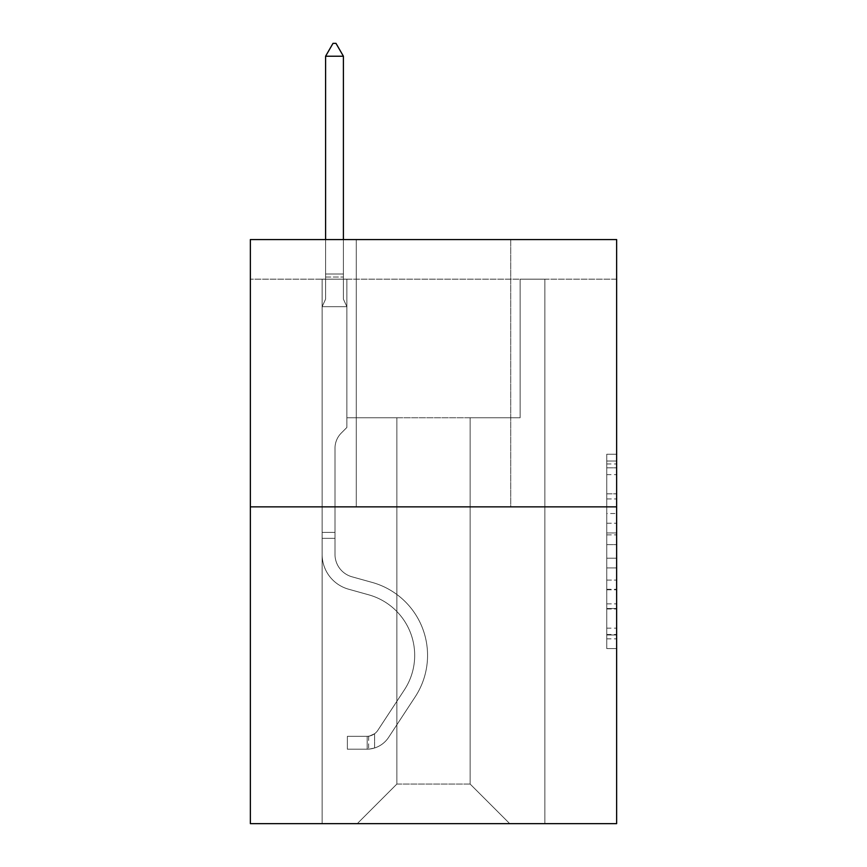 <?xml version="1.0" encoding="UTF-8"?>
<svg xmlns="http://www.w3.org/2000/svg" width="867" height="867" viewBox="0 0 867 867"><rect width="100%" height="100%" fill="white"/><g stroke="black" fill="none" stroke-linecap="round" stroke-linejoin="round"><path stroke-width="0.65" stroke-dasharray="4.33 3.25" d="M606.748 513.513L606.748 544.606L616.643 544.606L616.643 638.86L616.643 463.953L616.643 544.606L606.748 544.606L606.748 461.038L606.748 648.581L606.748 454.232L606.748 634.98L616.643 634.98L606.748 634.98L616.643 634.98L606.748 634.98L606.748 603.876L606.748 648.581L616.643 648.581L616.643 454.232L616.643 634.492L616.643 558.207L606.748 558.207L616.643 558.207L616.643 603.876L616.643 467.833L606.748 467.833L616.643 467.833L616.643 648.581L616.643 463.953L616.643 648.581L606.748 648.581L606.748 454.232L616.643 454.232L616.643 463.953L616.643 454.232L616.643 463.953L616.643 454.232L616.643 461.038L616.643 454.232L606.748 454.232L606.748 467.833L616.643 467.833L606.748 467.833L606.748 513.513L616.643 513.513M510.717 239.563L510.717 506.859L356.283 506.859L510.717 506.859L356.283 506.859L510.717 506.859L510.717 239.563L356.283 239.563L356.283 506.859L356.283 239.563L510.717 239.563M616.643 532.945L616.643 523.224L616.643 532.945L606.748 532.945L606.748 493.832L606.748 608.981L606.748 580.077L616.643 580.077L606.748 580.077L606.748 648.581L616.643 648.581L606.748 648.581L616.643 648.581L606.748 648.581L606.748 454.232L616.643 454.232L606.748 454.232L616.643 454.232L606.748 454.232L606.748 532.945L616.643 532.945M616.643 279.163L616.643 239.563L250.357 239.563L616.643 239.563L616.643 823.65L250.357 823.65L250.357 506.859L616.643 506.859L250.357 506.859L250.357 239.563L616.643 239.563L616.643 279.163L250.357 279.163L616.643 279.163M509.731 823.65L544.877 823.65L544.877 279.163L520.124 279.163L520.124 417.764L470.131 417.764L470.131 784.05L509.731 823.65L544.877 823.65L544.877 279.163L520.124 279.163L520.124 417.764L470.131 417.764L470.131 784.05L396.869 784.05L396.869 417.764L396.869 784.05L396.869 417.764L396.869 784.05L396.869 417.764L470.131 417.764L470.131 784.05L509.731 823.65L544.877 823.65L544.877 279.163L520.124 279.163L520.124 417.764L470.131 417.764L470.131 784.05L509.731 823.65L544.877 823.65L544.877 279.163L520.124 279.163L520.124 417.764L470.131 417.764L470.131 784.05L509.731 823.65L544.877 823.65L544.877 279.163L520.124 279.163L520.124 417.764L470.131 417.764L470.131 784.05L509.731 823.65L544.877 823.65L544.877 279.163L520.124 279.163L520.124 417.764L470.131 417.764L470.131 784.05L509.731 823.65L544.877 823.65L544.877 279.163L520.124 279.163L520.124 417.764L470.131 417.764L470.131 784.05L509.731 823.65L544.877 823.65L544.877 279.163L520.124 279.163L520.124 417.764L470.131 417.764L470.131 784.05L509.731 823.65L544.877 823.65L544.877 279.163L520.124 279.163L520.124 417.764L470.131 417.764L470.131 784.05L509.731 823.65L544.877 823.65L544.877 279.163L520.124 279.163L520.124 417.764L470.131 417.764L470.131 784.05L509.731 823.65L544.877 823.65L544.877 279.163L520.124 279.163L520.124 417.764L470.131 417.764L470.131 784.05L509.731 823.65L544.877 823.65L544.877 279.163L520.124 279.163L520.124 417.764L470.131 417.764L470.131 784.05L509.731 823.65L544.877 823.65L544.877 279.163L520.124 279.163L520.124 417.764L470.131 417.764L470.131 784.05L509.731 823.65L544.877 823.65L544.877 279.163L520.124 279.163L520.124 417.764L470.131 417.764L470.131 784.05L509.731 823.65L544.877 823.65L544.877 279.163L520.124 279.163L520.124 417.764L470.131 417.764L470.131 784.05L509.731 823.65L544.877 823.65L544.877 279.163L520.124 279.163L520.124 417.764L470.131 417.764L470.131 784.05L509.731 823.65L544.877 823.65L544.877 279.163L520.124 279.163L520.124 417.764L470.131 417.764L470.131 784.05L509.731 823.65L544.877 823.65L544.877 279.163L520.124 279.163L520.124 417.764L470.131 417.764L470.131 784.05L509.731 823.65L544.877 823.65L544.877 279.163L520.124 279.163L520.124 417.764L470.131 417.764L470.131 784.05L509.731 823.65L544.877 823.65L544.877 279.163L520.124 279.163L520.124 417.764L470.131 417.764L470.131 784.05L509.731 823.65L544.877 823.65L544.877 279.163L520.124 279.163L520.124 417.764L470.131 417.764L470.131 784.05L509.731 823.65L357.269 823.65L544.877 823.65L544.877 279.163L520.124 279.163L520.124 417.764L470.131 417.764L470.131 784.05L509.731 823.65L470.131 784.05L470.131 417.764L346.876 417.764L346.876 279.163L322.123 279.163L322.123 823.65L357.269 823.65L396.869 784.05L396.869 417.764L346.876 417.764L346.876 279.163L322.123 279.163L322.123 823.65L357.269 823.65L396.869 784.05L396.869 417.764L346.876 417.764L346.876 279.163L322.123 279.163L322.123 823.65L357.269 823.65L396.869 784.05L396.869 417.764L346.876 417.764L346.876 279.163L322.123 279.163L322.123 823.65L357.269 823.65L396.869 784.05L396.869 417.764L346.876 417.764L346.876 279.163L322.123 279.163L322.123 823.65L357.269 823.65L396.869 784.05L396.869 417.764L346.876 417.764L346.876 279.163L322.123 279.163L322.123 823.65L357.269 823.65L396.869 784.05L396.869 417.764L346.876 417.764L346.876 279.163L322.123 279.163L322.123 823.65L357.269 823.65L396.869 784.05L396.869 417.764L346.876 417.764L346.876 279.163L322.123 279.163L322.123 823.65L357.269 823.65L396.869 784.05L396.869 417.764L346.876 417.764L346.876 279.163L322.123 279.163L322.123 823.65L357.269 823.65L396.869 784.05L396.869 417.764L346.876 417.764L346.876 279.163L322.123 279.163L322.123 823.65L357.269 823.65L396.869 784.05L396.869 417.764L346.876 417.764L346.876 279.163L322.123 279.163L322.123 823.65L357.269 823.65L396.869 784.05L396.869 417.764L346.876 417.764L346.876 279.163L322.123 279.163L322.123 823.65L357.269 823.65L396.869 784.05L396.869 417.764L346.876 417.764L346.876 279.163L322.123 279.163L322.123 823.65L357.269 823.65L396.869 784.05L396.869 417.764L346.876 417.764L346.876 279.163L322.123 279.163L322.123 823.65L357.269 823.65L396.869 784.05L396.869 417.764L346.876 417.764L346.876 279.163L322.123 279.163L322.123 823.65L357.269 823.65L396.869 784.05L396.869 417.764L346.876 417.764L346.876 279.163L322.123 279.163L322.123 823.65L357.269 823.65L396.869 784.05L396.869 417.764L346.876 417.764L346.876 279.163L322.123 279.163L322.123 823.65L357.269 823.65L396.869 784.05L396.869 417.764L346.876 417.764L346.876 279.163L322.123 279.163L322.123 823.65L357.269 823.65L396.869 784.05L396.869 417.764L346.876 417.764L346.876 279.163L322.123 279.163L322.123 823.65L357.269 823.65L396.869 784.05L470.131 784.05L509.731 823.65M322.123 823.65L357.269 823.65L396.869 784.05L396.869 417.764L346.876 417.764L346.876 279.163L322.123 279.163L322.123 823.65L357.269 823.65L396.869 784.05L357.269 823.65L396.869 784.05L357.269 823.65L322.123 823.65L322.123 279.163L322.123 823.65M346.876 279.163L322.123 279.163L346.876 279.163L346.876 417.764L346.876 279.163M250.357 279.163L250.357 239.563L250.357 279.163M396.869 417.764L346.876 417.764L396.869 417.764M250.357 506.859L616.643 506.859M606.748 544.606L616.643 544.606L606.748 544.606M606.748 461.038L606.748 454.232L606.748 461.038L616.643 461.038L606.748 461.038M606.748 608.493L606.748 567.928L606.748 608.493L616.643 608.493L606.748 608.493M606.748 567.928L606.748 558.207L616.643 558.207L606.748 558.207L606.748 567.928L616.643 567.928L606.748 567.928M606.748 493.832L606.748 467.833L606.748 493.832L616.643 493.832L606.748 493.832M606.748 454.232L616.643 454.232L606.748 454.232L606.748 463.953L606.748 454.232L616.643 454.232M606.748 648.581L616.643 648.581L606.748 648.581L606.748 638.86L606.748 648.581M334.998 532.403L334.998 538.342L322.123 538.342L322.123 532.403L322.123 554.392L322.123 306.68L346.876 306.68L346.876 427.464L341.295 433.045A21.512 21.512 0 0 0 334.998 448.25A21.512 21.512 0 0 1 341.295 433.045L346.876 427.464L346.876 306.68L343.408 299.158L343.408 277.017L343.408 299.158L346.876 306.68L346.876 427.464L341.295 433.045A21.512 21.512 0 0 0 334.998 448.25A21.512 21.512 0 0 1 341.295 433.045L346.876 427.464L346.876 306.68L343.408 299.158L343.408 274.015L343.408 299.158L346.876 306.68L346.876 427.464L341.295 433.045A21.512 21.512 0 0 0 334.998 448.25A21.512 21.512 0 0 1 341.295 433.045L346.876 427.464L346.876 306.68L343.408 299.158L343.408 56.225L343.408 299.158L346.876 306.68L346.876 427.464L341.295 433.045A21.512 21.512 0 0 0 334.998 448.25A21.512 21.512 0 0 1 341.295 433.045L346.876 427.464L346.876 306.68L343.408 299.158L343.408 56.225L325.591 56.225L325.591 299.158L322.123 306.68L346.876 306.68L346.876 427.464L341.295 433.045A21.512 21.512 0 0 0 334.998 448.25A21.512 21.512 0 0 1 341.295 433.045L346.876 427.464L346.876 306.68L343.408 299.158L346.876 306.68L346.876 427.464L341.295 433.045A21.512 21.512 0 0 0 334.998 448.25A21.512 21.512 0 0 1 341.295 433.045L346.876 427.464L346.876 306.68L343.408 299.158L343.408 277.017L343.408 299.158L346.876 306.68L346.876 427.464L341.295 433.045A21.512 21.512 0 0 0 334.998 448.25A21.512 21.512 0 0 1 341.295 433.045L346.876 427.464L346.876 306.68L343.408 299.158L343.408 274.015L343.408 299.158L346.876 306.68L346.876 427.464L341.295 433.045A21.512 21.512 0 0 0 334.998 448.25A21.512 21.512 0 0 1 341.295 433.045L346.876 427.464L346.876 306.68L343.408 299.158L343.408 56.225L335.984 43.35L333.015 43.35L335.984 43.35L333.015 43.35L325.591 56.225L343.408 56.225L335.984 43.35L333.015 43.35L325.591 56.225L325.591 274.015L325.591 56.225L343.408 56.225L343.408 299.158L346.876 306.68L346.876 427.464L341.295 433.045A21.512 21.512 0 0 0 334.998 448.25A21.512 21.512 0 0 1 341.295 433.045L346.876 427.464L346.876 306.68L343.408 299.158L343.408 56.225L325.591 56.225L325.591 277.017L325.591 56.225L343.408 56.225L335.984 43.35L333.015 43.35L335.984 43.35L333.015 43.35L325.591 56.225L325.591 299.158L325.591 56.225L343.408 56.225L335.984 43.35L333.015 43.35L325.591 56.225L325.591 299.158L322.123 306.68L325.591 299.158L325.591 56.225L343.408 56.225L343.408 299.158L346.876 306.68L346.876 427.464L341.295 433.045A21.512 21.512 0 0 0 334.998 448.25A21.512 21.512 0 0 1 341.295 433.045L346.876 427.464L346.876 306.68L343.408 299.158L343.408 56.225L325.591 56.225L325.591 299.158L322.123 306.68L346.876 306.68L346.876 427.464L341.295 433.045A21.512 21.512 0 0 0 334.998 448.25A21.512 21.512 0 0 1 341.295 433.045L346.876 427.464L346.876 306.68L343.408 299.158L346.876 306.68L322.123 306.68L325.591 299.158L325.591 56.225L343.408 56.225L335.984 43.35L333.015 43.35L335.984 43.35L333.015 43.35L325.591 56.225L325.591 299.158L322.123 306.68L346.876 306.68L322.123 306.68L325.591 299.158L325.591 56.225L343.408 56.225L335.984 43.35L333.015 43.35L325.591 56.225L325.591 299.158L322.123 306.68L346.876 306.68L322.123 306.68L325.591 299.158L325.591 56.225L343.408 56.225L343.408 299.158L343.408 56.225L325.591 56.225L325.591 299.158L322.123 306.68L346.876 306.68L322.123 306.68L325.591 299.158L325.591 56.225L343.408 56.225L335.984 43.35L333.015 43.35L335.984 43.35L333.015 43.35L325.591 56.225L325.591 299.158L322.123 306.68L346.876 306.68L322.123 306.68L325.591 299.158L325.591 56.225L343.408 56.225L335.984 43.35L333.015 43.35L325.591 56.225L343.408 56.225L343.408 299.158L346.876 306.68L322.123 306.68L346.876 306.68L322.123 306.68L325.591 299.158L322.123 306.68L346.876 306.68L322.123 306.68L325.591 299.158L325.591 277.017L325.591 299.158L322.123 306.68L346.876 306.68L322.123 306.68L325.591 299.158L325.591 274.015L325.591 299.158L322.123 306.68L346.876 306.68L322.123 306.68L325.591 299.158L325.591 56.225L343.408 56.225L335.984 43.35L343.408 56.225L343.408 274.015L343.408 56.225L325.591 56.225L333.015 43.35L325.591 56.225L333.015 43.35L335.984 43.35L343.408 56.225L335.984 43.35L333.015 43.35L325.591 56.225L343.408 56.225L343.408 277.017L343.408 56.225L335.984 43.35L343.408 56.225L343.408 299.158L343.408 56.225L325.591 56.225L333.015 43.35L325.591 56.225L333.015 43.35L335.984 43.35L343.408 56.225L335.984 43.35L333.015 43.35L325.591 56.225L343.408 56.225L343.408 299.158L346.876 306.68L322.123 306.68L325.591 299.158L322.123 306.68L322.123 554.392A36.132 36.132 0 0 0 348.556 589.192A36.132 36.132 0 0 1 322.123 554.392L322.123 306.68L322.123 554.392A36.132 36.132 0 0 0 348.556 589.192A36.132 36.132 0 0 1 322.123 554.392L322.123 306.68L322.123 554.392A36.132 36.132 0 0 0 348.556 589.192A36.132 36.132 0 0 1 322.123 554.392L322.123 306.68L322.123 554.392A36.132 36.132 0 0 0 348.556 589.192L368.703 594.816L348.556 589.192A36.132 36.132 0 0 1 322.123 554.392L322.123 306.68L322.123 554.392A36.132 36.132 0 0 0 348.556 589.192A36.132 36.132 0 0 1 322.123 554.392L322.123 306.68L322.123 554.392A36.132 36.132 0 0 0 348.556 589.192A36.132 36.132 0 0 1 322.123 554.392L322.123 306.68L322.123 554.392A36.132 36.132 0 0 0 348.556 589.192L368.703 594.816L348.556 589.192A36.132 36.132 0 0 1 322.123 554.392L322.123 306.68L322.123 554.392A36.132 36.132 0 0 0 348.556 589.192A36.132 36.132 0 0 1 322.123 554.392L322.123 306.68L322.123 554.392A36.132 36.132 0 0 0 348.556 589.192A36.132 36.132 0 0 1 322.123 554.392L322.123 306.68L322.123 554.392A36.132 36.132 0 0 0 348.556 589.192L368.703 594.816A62.868 62.868 0 0 1 404.39 689.85A62.868 62.868 0 0 0 368.703 594.816L348.556 589.192A36.132 36.132 0 0 1 322.123 554.392L322.123 306.68L322.123 554.392L322.123 538.342L334.998 538.342L334.998 532.403L322.123 532.403L334.998 532.403L334.998 554.392L334.998 448.25L334.998 554.392A23.268 23.268 0 0 0 352.013 576.804A23.268 23.268 0 0 1 334.998 554.392L334.998 448.25L334.998 554.392L334.998 532.403L322.123 532.403L334.998 532.403L334.998 554.392A23.268 23.268 0 0 0 352.013 576.804A23.268 23.268 0 0 1 334.998 554.392L334.998 448.25L334.998 554.392A23.268 23.268 0 0 0 352.013 576.804A23.268 23.268 0 0 1 334.998 554.392L334.998 448.25L334.998 554.392L334.998 532.403L322.123 532.403L334.998 532.403L334.998 554.392A23.268 23.268 0 0 0 352.013 576.804L372.16 582.418L352.013 576.804A23.268 23.268 0 0 1 334.998 554.392L334.998 448.25L334.998 554.392A23.268 23.268 0 0 0 352.013 576.804A23.268 23.268 0 0 1 334.998 554.392L334.998 448.25L334.998 554.392L334.998 532.403L322.123 532.403L334.998 532.403L334.998 554.392A23.268 23.268 0 0 0 352.013 576.804A23.268 23.268 0 0 1 334.998 554.392L334.998 448.25L334.998 554.392A23.268 23.268 0 0 0 352.013 576.804L372.16 582.418L352.013 576.804A23.268 23.268 0 0 1 334.998 554.392L334.998 448.25L334.998 554.392L334.998 532.403L322.123 532.403L334.998 532.403L334.998 554.392A23.268 23.268 0 0 0 352.013 576.804A23.268 23.268 0 0 1 334.998 554.392L334.998 448.25L334.998 554.392A23.268 23.268 0 0 0 352.013 576.804A23.268 23.268 0 0 1 334.998 554.392L334.998 448.25L334.998 554.392L334.998 532.403L322.123 532.403M367.175 749.196A26.238 26.238 0 0 0 388.611 737.362L415.152 696.905A75.732 75.732 0 0 0 372.16 582.418L352.013 576.804L372.16 582.418A75.732 75.732 0 0 1 415.152 696.905A75.732 75.732 0 0 0 372.16 582.418L352.013 576.804A23.268 23.268 0 0 1 334.998 554.392A23.268 23.268 0 0 0 352.013 576.804A23.268 23.268 0 0 1 334.998 554.392L334.998 448.25L334.998 554.392A23.268 23.268 0 0 0 352.013 576.804A23.268 23.268 0 0 1 334.998 554.392A23.268 23.268 0 0 0 352.013 576.804L372.16 582.418L352.013 576.804A23.268 23.268 0 0 1 334.998 554.392A23.268 23.268 0 0 0 352.013 576.804L372.16 582.418L352.013 576.804A23.268 23.268 0 0 1 334.998 554.392A23.268 23.268 0 0 0 352.013 576.804A23.268 23.268 0 0 1 334.998 554.392A23.268 23.268 0 0 0 352.013 576.804L372.16 582.418A75.732 75.732 0 0 1 415.152 696.905A75.732 75.732 0 0 0 372.16 582.418L352.013 576.804A23.268 23.268 0 0 1 334.998 554.392A23.268 23.268 0 0 0 352.013 576.804L372.16 582.418L352.013 576.804A23.268 23.268 0 0 1 334.998 554.392A23.268 23.268 0 0 0 352.013 576.804A23.268 23.268 0 0 1 334.998 554.392A23.268 23.268 0 0 0 352.013 576.804L372.16 582.418L352.013 576.804A23.268 23.268 0 0 1 334.998 554.392A23.268 23.268 0 0 0 352.013 576.804L372.16 582.418A75.732 75.732 0 0 1 415.152 696.905L388.611 737.362L415.152 696.905A75.732 75.732 0 0 0 372.16 582.418L352.013 576.804A23.268 23.268 0 0 1 334.998 554.392A23.268 23.268 0 0 0 352.013 576.804A23.268 23.268 0 0 1 334.998 554.392A23.268 23.268 0 0 0 352.013 576.804L372.16 582.418L352.013 576.804A23.268 23.268 0 0 1 334.998 554.392A23.268 23.268 0 0 0 352.013 576.804L372.16 582.418A75.732 75.732 0 0 1 415.152 696.905A75.732 75.732 0 0 0 372.16 582.418L352.013 576.804L372.16 582.418A75.732 75.732 0 0 1 415.152 696.905A75.732 75.732 0 0 0 372.16 582.418L352.013 576.804L372.16 582.418A75.732 75.732 0 0 1 415.152 696.905L388.611 737.362L415.152 696.905A75.732 75.732 0 0 0 372.16 582.418L352.013 576.804L372.16 582.418A75.732 75.732 0 0 1 415.152 696.905A75.732 75.732 0 0 0 372.16 582.418L352.013 576.804L372.16 582.418A75.732 75.732 0 0 1 415.152 696.905A75.732 75.732 0 0 0 372.16 582.418L352.013 576.804L372.16 582.418A75.732 75.732 0 0 1 415.152 696.905L388.611 737.362A26.238 26.238 0 0 1 374.598 747.983A26.238 26.238 0 0 0 388.611 737.362L415.152 696.905A75.732 75.732 0 0 0 372.16 582.418L352.013 576.804L372.16 582.418A75.732 75.732 0 0 1 415.152 696.905A75.732 75.732 0 0 0 372.16 582.418L352.013 576.804L372.16 582.418A75.732 75.732 0 0 1 415.152 696.905A75.732 75.732 0 0 0 372.16 582.418A75.732 75.732 0 0 1 415.152 696.905L388.611 737.362L415.152 696.905A75.732 75.732 0 0 0 372.16 582.418A75.732 75.732 0 0 1 415.152 696.905L388.611 737.362L415.152 696.905A75.732 75.732 0 0 0 372.16 582.418A75.732 75.732 0 0 1 415.152 696.905A75.732 75.732 0 0 0 372.16 582.418A75.732 75.732 0 0 1 415.152 696.905L388.611 737.362A26.238 26.238 0 0 1 374.598 747.983C366.969 749.597 366.969 749.597 374.598 747.983C366.969 749.597 366.969 749.597 374.598 747.983A26.238 26.238 0 0 0 388.611 737.362L415.152 696.905A75.732 75.732 0 0 0 372.16 582.418A75.732 75.732 0 0 1 415.152 696.905L388.611 737.362L415.152 696.905A75.732 75.732 0 0 0 372.16 582.418A75.732 75.732 0 0 1 415.152 696.905A75.732 75.732 0 0 0 372.16 582.418A75.732 75.732 0 0 1 415.152 696.905L388.611 737.362L415.152 696.905A75.732 75.732 0 0 0 372.16 582.418A75.732 75.732 0 0 1 415.152 696.905L388.611 737.362A26.238 26.238 0 0 1 374.598 747.983C366.969 749.597 366.969 749.597 374.598 747.983C366.969 749.597 366.969 749.597 374.598 747.983A26.238 26.238 0 0 0 388.611 737.362L415.152 696.905A75.732 75.732 0 0 0 372.16 582.418A75.732 75.732 0 0 1 415.152 696.905A75.732 75.732 0 0 0 372.16 582.418A75.732 75.732 0 0 1 415.152 696.905L388.611 737.362L415.152 696.905A75.732 75.732 0 0 0 372.16 582.418A75.732 75.732 0 0 1 415.152 696.905L388.611 737.362A26.238 26.238 0 0 1 374.598 747.983C366.969 749.597 366.969 749.597 374.598 747.983C366.969 749.597 366.969 749.597 374.598 747.983A26.238 26.238 0 0 0 388.611 737.362L415.152 696.905L388.611 737.362A26.238 26.238 0 0 1 374.598 747.983C366.969 749.597 366.969 749.597 374.598 747.983C366.969 749.597 366.969 749.597 374.598 747.983A26.238 26.238 0 0 0 388.611 737.362L415.152 696.905L388.611 737.362A26.238 26.238 0 0 1 374.598 747.983C366.969 749.597 366.969 749.597 374.598 747.983C366.969 749.597 366.969 749.597 374.598 747.983A26.238 26.238 0 0 0 388.611 737.362L415.152 696.905L388.611 737.362A26.238 26.238 0 0 1 374.598 747.983C366.969 749.597 366.969 749.597 374.598 747.983C366.969 749.597 366.969 749.597 374.598 747.983A26.238 26.238 0 0 0 388.611 737.362L415.152 696.905L388.611 737.362A26.238 26.238 0 0 1 374.598 747.983C366.969 749.597 366.969 749.597 374.598 747.983C366.969 749.597 366.969 749.597 374.598 747.983A26.238 26.238 0 0 0 388.611 737.362L415.152 696.905L388.611 737.362A26.238 26.238 0 0 1 374.598 747.983C366.969 749.597 366.969 749.597 374.598 747.983C366.969 749.597 366.969 749.597 374.598 747.983A26.238 26.238 0 0 0 388.611 737.362L415.152 696.905L388.611 737.362A26.238 26.238 0 0 1 374.598 747.983C366.969 749.597 366.969 749.597 374.598 747.983C366.969 749.597 366.969 749.597 374.598 747.983A26.238 26.238 0 0 0 388.611 737.362L415.152 696.905L388.611 737.362A26.238 26.238 0 0 1 374.598 747.983C366.969 749.597 366.969 749.597 374.598 747.983C366.969 749.597 366.969 749.597 374.598 747.983A26.238 26.238 0 0 0 388.611 737.362A26.238 26.238 0 0 1 367.175 749.196L367.175 736.321A13.363 13.363 0 0 0 377.849 730.296L404.39 689.85A62.868 62.868 0 0 0 368.703 594.816L348.556 589.192A36.132 36.132 0 0 1 322.123 554.392A36.132 36.132 0 0 0 348.556 589.192A36.132 36.132 0 0 1 322.123 554.392A36.132 36.132 0 0 0 348.556 589.192L368.703 594.816L348.556 589.192A36.132 36.132 0 0 1 322.123 554.392A36.132 36.132 0 0 0 348.556 589.192L368.703 594.816A62.868 62.868 0 0 1 404.39 689.85A62.868 62.868 0 0 0 368.703 594.816L348.556 589.192A36.132 36.132 0 0 1 322.123 554.392A36.132 36.132 0 0 0 348.556 589.192A36.132 36.132 0 0 1 322.123 554.392A36.132 36.132 0 0 0 348.556 589.192L368.703 594.816L348.556 589.192A36.132 36.132 0 0 1 322.123 554.392A36.132 36.132 0 0 0 348.556 589.192L368.703 594.816L348.556 589.192A36.132 36.132 0 0 1 322.123 554.392A36.132 36.132 0 0 0 348.556 589.192A36.132 36.132 0 0 1 322.123 554.392A36.132 36.132 0 0 0 348.556 589.192L368.703 594.816A62.868 62.868 0 0 1 404.39 689.85L377.849 730.296L404.39 689.85A62.868 62.868 0 0 0 368.703 594.816L348.556 589.192A36.132 36.132 0 0 1 322.123 554.392A36.132 36.132 0 0 0 348.556 589.192L368.703 594.816L348.556 589.192A36.132 36.132 0 0 1 322.123 554.392A36.132 36.132 0 0 0 348.556 589.192A36.132 36.132 0 0 1 322.123 554.392A36.132 36.132 0 0 0 348.556 589.192L368.703 594.816L348.556 589.192A36.132 36.132 0 0 1 322.123 554.392A36.132 36.132 0 0 0 348.556 589.192L368.703 594.816A62.868 62.868 0 0 1 404.39 689.85A62.868 62.868 0 0 0 368.703 594.816L348.556 589.192L368.703 594.816A62.868 62.868 0 0 1 404.39 689.85A62.868 62.868 0 0 0 368.703 594.816L348.556 589.192L368.703 594.816A62.868 62.868 0 0 1 404.39 689.85L377.849 730.296L404.39 689.85A62.868 62.868 0 0 0 368.703 594.816L348.556 589.192L368.703 594.816A62.868 62.868 0 0 1 404.39 689.85A62.868 62.868 0 0 0 368.703 594.816L348.556 589.192L368.703 594.816A62.868 62.868 0 0 1 404.39 689.85A62.868 62.868 0 0 0 368.703 594.816L348.556 589.192L368.703 594.816A62.868 62.868 0 0 1 404.39 689.85L377.849 730.296A13.363 13.363 0 0 1 374.598 733.731C367.099 737.178 367.099 737.178 374.598 733.731C367.099 737.178 367.099 737.178 374.598 733.731A13.363 13.363 0 0 0 377.849 730.296L404.39 689.85A62.868 62.868 0 0 0 368.703 594.816L348.556 589.192L368.703 594.816A62.868 62.868 0 0 1 404.39 689.85A62.868 62.868 0 0 0 368.703 594.816L348.556 589.192L368.703 594.816A62.868 62.868 0 0 1 404.39 689.85A62.868 62.868 0 0 0 368.703 594.816A62.868 62.868 0 0 1 404.39 689.85L377.849 730.296L404.39 689.85A62.868 62.868 0 0 0 368.703 594.816A62.868 62.868 0 0 1 404.39 689.85L377.849 730.296L404.39 689.85A62.868 62.868 0 0 0 368.703 594.816A62.868 62.868 0 0 1 404.39 689.85A62.868 62.868 0 0 0 368.703 594.816A62.868 62.868 0 0 1 404.39 689.85L377.849 730.296A13.363 13.363 0 0 1 374.598 733.731C367.099 737.178 367.099 737.178 374.598 733.731C367.099 737.178 367.099 737.178 374.598 733.731A13.363 13.363 0 0 0 377.849 730.296L404.39 689.85A62.868 62.868 0 0 0 368.703 594.816A62.868 62.868 0 0 1 404.39 689.85L377.849 730.296L404.39 689.85A62.868 62.868 0 0 0 368.703 594.816A62.868 62.868 0 0 1 404.39 689.85A62.868 62.868 0 0 0 368.703 594.816A62.868 62.868 0 0 1 404.39 689.85L377.849 730.296L404.39 689.85A62.868 62.868 0 0 0 368.703 594.816A62.868 62.868 0 0 1 404.39 689.85L377.849 730.296A13.363 13.363 0 0 1 374.598 733.731C367.099 737.178 367.099 737.178 374.598 733.731C367.099 737.178 367.099 737.178 374.598 733.731A13.363 13.363 0 0 0 377.849 730.296L404.39 689.85A62.868 62.868 0 0 0 368.703 594.816A62.868 62.868 0 0 1 404.39 689.85A62.868 62.868 0 0 0 368.703 594.816A62.868 62.868 0 0 1 404.39 689.85L377.849 730.296L404.39 689.85A62.868 62.868 0 0 0 368.703 594.816A62.868 62.868 0 0 1 404.39 689.85L377.849 730.296A13.363 13.363 0 0 1 374.598 733.731C367.099 737.178 367.099 737.178 374.598 733.731C367.099 737.178 367.099 737.178 374.598 733.731A13.363 13.363 0 0 0 377.849 730.296L404.39 689.85L377.849 730.296A13.363 13.363 0 0 1 374.598 733.731C367.099 737.178 367.099 737.178 374.598 733.731C367.099 737.178 367.099 737.178 374.598 733.731A13.363 13.363 0 0 0 377.849 730.296L404.39 689.85L377.849 730.296A13.363 13.363 0 0 1 374.598 733.731C367.099 737.178 367.099 737.178 374.598 733.731C367.099 737.178 367.099 737.178 374.598 733.731A13.363 13.363 0 0 0 377.849 730.296L404.39 689.85L377.849 730.296A13.363 13.363 0 0 1 374.598 733.731C367.099 737.178 367.099 737.178 374.598 733.731C367.099 737.178 367.099 737.178 374.598 733.731A13.363 13.363 0 0 0 377.849 730.296L404.39 689.85L377.849 730.296A13.363 13.363 0 0 1 374.598 733.731C367.099 737.178 367.099 737.178 374.598 733.731C367.099 737.178 367.099 737.178 374.598 733.731A13.363 13.363 0 0 0 377.849 730.296L404.39 689.85L377.849 730.296A13.363 13.363 0 0 1 374.598 733.731C367.099 737.178 367.099 737.178 374.598 733.731C367.099 737.178 367.099 737.178 374.598 733.731A13.363 13.363 0 0 0 377.849 730.296L404.39 689.85L377.849 730.296A13.363 13.363 0 0 1 374.598 733.731C367.099 737.178 367.099 737.178 374.598 733.731C367.099 737.178 367.099 737.178 374.598 733.731A13.363 13.363 0 0 0 377.849 730.296L404.39 689.85L377.849 730.296A13.363 13.363 0 0 1 374.598 733.731C367.099 737.178 367.099 737.178 374.598 733.731C367.099 737.178 367.099 737.178 374.598 733.731A13.363 13.363 0 0 0 377.849 730.296A13.363 13.363 0 0 1 367.175 736.321L367.175 749.196L347.374 749.207L367.175 749.196A26.238 26.238 0 0 0 388.611 737.362A26.238 26.238 0 0 1 367.175 749.196L367.175 736.321L347.374 736.332L367.175 736.321A13.363 13.363 0 0 0 377.849 730.296A13.363 13.363 0 0 1 367.175 736.321L367.175 749.196L347.374 749.207L347.374 736.332L347.374 749.207L367.175 749.196A26.238 26.238 0 0 0 388.611 737.362A26.238 26.238 0 0 1 367.175 749.196L367.175 736.321L347.374 736.332L367.175 736.321A13.363 13.363 0 0 0 377.849 730.296A13.363 13.363 0 0 1 367.175 736.321L367.175 749.196L347.374 749.207L347.374 736.332L347.374 749.207L367.175 749.196A26.238 26.238 0 0 0 388.611 737.362A26.238 26.238 0 0 1 367.175 749.196L367.175 736.321L347.374 736.332L367.175 736.321A13.363 13.363 0 0 0 377.849 730.296A13.363 13.363 0 0 1 367.175 736.321L367.175 749.196L347.374 749.207L347.374 736.332L347.374 749.207L367.175 749.196A26.238 26.238 0 0 0 388.611 737.362A26.238 26.238 0 0 1 367.175 749.196L367.175 736.321L347.374 736.332L367.175 736.321A13.363 13.363 0 0 0 377.849 730.296A13.363 13.363 0 0 1 367.175 736.321L367.175 749.196L347.374 749.207L347.374 736.332L347.374 749.207L367.175 749.196A26.238 26.238 0 0 0 388.611 737.362A26.238 26.238 0 0 1 367.175 749.196L367.175 736.321L347.374 736.332L367.175 736.321A13.363 13.363 0 0 0 377.849 730.296A13.363 13.363 0 0 1 367.175 736.321L367.175 749.196L347.374 749.207L347.374 736.332L347.374 749.207L367.175 749.196A26.238 26.238 0 0 0 388.611 737.362A26.238 26.238 0 0 1 367.175 749.196L367.175 736.321L347.374 736.332L367.175 736.321A13.363 13.363 0 0 0 377.849 730.296A13.363 13.363 0 0 1 367.175 736.321L367.175 749.196L347.374 749.207L347.374 736.332L347.374 749.207L367.175 749.196A26.238 26.238 0 0 0 388.611 737.362A26.238 26.238 0 0 1 367.175 749.196L367.175 736.321L347.374 736.332L367.175 736.321A13.363 13.363 0 0 0 377.849 730.296A13.363 13.363 0 0 1 367.175 736.321L367.175 749.196L347.374 749.207L347.374 736.332L347.374 749.207L367.175 749.196A26.238 26.238 0 0 0 388.611 737.362A26.238 26.238 0 0 1 367.175 749.196L367.175 736.321L347.374 736.332L367.175 736.321A13.363 13.363 0 0 0 377.849 730.296A13.363 13.363 0 0 1 367.175 736.321L367.175 749.196L347.374 749.207L347.374 736.332L347.374 749.207L367.175 749.196A26.238 26.238 0 0 0 388.611 737.362A26.238 26.238 0 0 1 367.175 749.196L367.175 736.321L347.374 736.332L367.175 736.321A13.363 13.363 0 0 0 377.849 730.296A13.363 13.363 0 0 1 367.175 736.321L367.175 749.196L347.374 749.207L347.374 736.332L347.374 749.207L367.175 749.196A26.238 26.238 0 0 0 388.611 737.362A26.238 26.238 0 0 1 367.175 749.196L367.175 736.321L347.374 736.332L367.175 736.321A13.363 13.363 0 0 0 377.849 730.296A13.363 13.363 0 0 1 367.175 736.321L367.175 749.196L347.374 749.207L347.374 736.332L347.374 749.207L367.175 749.196M343.408 56.225L335.984 43.35L343.408 56.225L343.408 274.015L343.408 56.225L325.591 56.225L333.015 43.35L325.591 56.225L333.015 43.35L335.984 43.35L343.408 56.225L335.984 43.35L343.408 56.225L343.408 239.563M325.591 56.225L333.015 43.35L325.591 56.225L325.591 299.158L325.591 274.015L343.408 274.015L325.591 274.015L343.408 274.015L325.591 274.015L343.408 274.015L325.591 274.015L343.408 274.015L325.591 274.015L343.408 274.015L325.591 274.015L343.408 274.015L325.591 274.015L343.408 274.015L325.591 274.015L343.408 274.015L325.591 274.015L343.408 274.015L325.591 274.015L343.408 274.015L325.591 274.015L343.408 274.015L325.591 274.015L325.591 239.563M347.374 736.332L366.676 736.332L347.374 736.332L347.374 749.207L347.374 736.332M374.598 747.983C366.969 749.597 366.969 749.597 374.598 747.983C366.969 749.597 366.969 749.597 374.598 747.983L374.598 733.731L374.598 747.983M606.748 603.876L616.643 603.876L606.748 603.876M606.748 589.3L616.643 589.3M606.748 498.937L616.643 498.937L606.748 498.937M606.748 463.953L616.643 463.953M606.748 638.86L616.643 638.86M606.748 628.174L616.643 628.174M606.748 474.639L616.643 474.639M606.748 534.885L616.643 534.885L606.748 534.885M606.748 589.788L616.643 589.788L606.748 589.788M606.748 608.981L616.643 608.981L606.748 608.981M606.748 523.224L616.643 523.224L606.748 523.224M325.591 277.017L343.408 277.017L325.591 277.017M334.998 538.342L322.123 538.342L334.998 538.342M606.748 634.492L616.643 634.492M606.748 634.98L616.643 634.98M606.748 467.833L616.643 467.833M368.659 736.191L368.659 749.131"/><path stroke-width="1.3" d="M616.643 506.859L616.643 239.563L250.357 239.563L250.357 823.65L616.643 823.65L616.643 506.859L250.357 506.859M343.408 56.225L335.984 43.35L333.015 43.35L325.591 56.225L343.408 56.225L343.408 239.563M325.591 56.225L325.591 239.563"/></g></svg>
